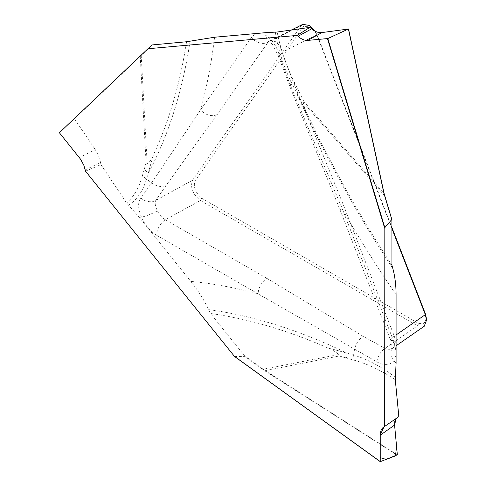 <?xml version="1.0" encoding="UTF-8"?>
<svg xmlns="http://www.w3.org/2000/svg" width="486" height="486" viewBox="0 0 486 486"><rect width="100%" height="100%" fill="white"/><g stroke="black" fill="none" stroke-linecap="round" stroke-linejoin="round"><path stroke-width="0.36" stroke-dasharray="2.43 1.82" d="M85.506 171.181L100.942 164.608L126.591 202.978L139.336 217.376L141.456 217.12C145.144 225.304 150.198 231.354 156.62 235.285A12.843 7.412 -60 0 1 165.38 219.745C161.972 217.892 159.335 214.927 157.47 210.845C155.198 206.362 154.627 202.899 155.757 200.457L166.078 185.47L217.291 114.459L268.053 42.246L269.56 40.86M156.62 235.285L258.145 293.896A737.851 426.003 -120 0 0 190.791 281.388L139.336 217.376M190.791 281.388C197.972 290.336 203.932 299.753 208.682 309.637L210.517 313.47A707.27 408.343 60 0 1 326.659 347.441C330.79 348.808 334.793 351.171 338.669 354.537L263.163 369.214L244.507 355.746L210.517 313.47M244.507 355.746L244.683 356.366L264.742 370.763L397.135 455.206M234.75 356.578L244.683 356.366M391.947 228.62L316.793 34.913L314.879 31.074M426.331 318.445L424.005 323.615L418.756 323.53L201.69 198.209C195.372 192.632 193.142 186.879 194.989 180.944L303.525 26.536L310.894 26.815L316.921 34.275L391.947 227.63M391.874 349.057L392.706 348.128L389.268 349.337L385.86 348.899L363.218 336.355L266.905 278.363A12.843 7.412 -60 0 0 258.145 293.896L376.765 361.839C384.286 365.891 390.003 365.521 393.915 360.715C396.612 355.558 396.436 348.833 393.393 340.546L342.63 209.715L289.984 84.382L279.511 55.975C276.947 46.68 272.47 39.864 266.067 35.521C259.682 32.495 254.804 33.163 251.432 37.525A12.843 10.127 35.1 0 0 268.053 42.246L301.071 25.843L192.541 180.245C190.038 187.456 192.656 194.206 200.396 200.499L417.462 325.82L424.254 326.173M275.349 32.179C278.089 49.858 283.751 67.256 292.329 84.388L289.984 84.382L288.769 83.701L292.444 79.813L343.535 205.353L394.298 336.19C395.64 340.461 395.628 343.888 394.261 346.482L392.737 348.116M392.797 268.4A710.672 410.305 60 0 1 296.812 93.64L299.352 92.443L294.832 83.252L292.329 84.388L309.072 117.861C306.235 112.6 304.272 107.436 303.179 102.37L384.663 195.858M396.084 294.741A737.851 426.003 -120 0 1 342.63 209.715A12.843 2.716 158.8 0 1 339.738 209.114A12.843 2.716 158.8 0 1 343.535 205.353M393.393 340.546A12.843 2.716 158.8 0 1 390.501 339.951L339.738 209.114L288.714 83.744L278.138 55.434A12.843 2.333 161 0 1 282.105 52.142L292.444 79.813M390.495 339.933A12.843 2.716 158.8 0 1 394.298 336.19L396.084 334.951M395.306 377.288C381.243 366.553 367.337 359.142 353.601 355.047L354.573 349.106C355.952 343.584 358.832 339.331 363.218 336.355M208.682 309.637A710.672 410.305 60 0 1 346.184 352.715A12.843 8.475 105.9 0 0 346.627 358.054L354.039 360.187L353.601 355.047L326.659 347.441M354.039 360.187C367.446 363.862 381.194 370.381 395.288 379.736M383.958 426.921L398.836 416.617M397.341 454.853L263.163 369.214L262.926 369.53M264.742 370.763L339.198 355.989L338.669 354.537M376.765 361.839A12.843 7.059 -62.4 0 1 384.876 348.456L417.462 325.82L418.756 323.53M251.432 37.525L200.663 109.745L151.705 182.851L140.855 198.033C137.69 202.237 137.89 208.597 141.456 217.12A12.843 2.108 156.7 0 0 157.47 210.845M128.438 205.244C136.809 200.013 142.829 191.302 146.505 179.115L151.705 182.851C156.614 186.533 161.401 187.402 166.078 185.47M190.087 41.024A710.672 410.305 60 0 1 148.57 172.706A12.843 9.647 -164 0 1 144.251 169.328L142.374 175.817L146.505 179.115L153.297 155.228C151.99 159.122 149.949 161.917 147.167 163.624L141.219 55.544L152.568 44.785M214.563 37.228A737.851 426.003 -120 0 1 200.663 109.745A12.843 10.127 35.1 0 0 217.291 114.459M294.832 83.252C286.485 66.625 280.592 49.548 277.166 32.027M391.947 265.307A707.27 408.343 60 0 1 309.072 117.861M303.179 102.37L303.944 101.653L384.049 193.574M302.863 24.318L301.071 25.843L303.525 26.536M279.511 55.975A12.843 2.333 161 0 1 278.132 55.422L272.64 44.742L271.067 43.017L268.053 41.249L271.686 40.423L275.058 41.395C278.35 43.582 280.701 47.166 282.105 52.142L316.793 34.913L316.921 34.275M142.374 175.817C139.093 187.736 133.832 196.787 126.591 202.978M85.238 169.881L100.541 162.403L100.942 164.608M100.541 162.403L98.603 155.872L95.341 149.7L79.309 157.537M74.249 118.517L95.341 149.7M186.551 41.753A707.27 408.343 60 0 1 153.297 155.228M74.637 118.602L140.235 56.504L141.219 55.544L140.861 55.465M139.859 56.412L140.235 56.504L146.092 162.761L147.167 163.624M140.855 198.033A12.843 10.467 33.3 0 0 155.757 200.457L192.541 180.245L194.989 180.944M397.651 417.298L384.681 426.41M394.577 425.08L394.553 424.734M396.084 363.352L393.915 360.715A12.843 9.951 30 0 1 391.801 349.179M266.905 278.363L165.38 219.745L200.396 200.499L201.69 198.209M339.198 355.989L346.627 358.054M394.261 346.482A12.843 9.951 30 0 0 391.813 349.167L391.88 349.045M266.018 32.635L266.067 35.521A12.843 7.843 -63 0 0 269.305 41.717M303.944 101.653L299.352 92.443M391.813 219.55L391.947 219.994M275.058 41.395A12.843 7.843 -63 0 1 269.317 41.723M146.092 162.761L144.251 169.328M397.232 417.565L383.503 427.212M392.621 348.201L396.084 345.789M426.556 319.982L426.483 318.518M390.501 339.951C391.382 340.65 392.585 349.47 391.819 349.155M269.694 40.794L291.43 29.998M309.637 25.521L310.791 26.287"/><path stroke-width="0.73" d="M148.333 48.709L297.037 35.429L298.033 36.31L311.617 28.832L309.904 27.374L277.166 32.027L266.018 32.635L214.563 37.228L186.551 41.753L151.954 44.949L59.499 132.617M394.553 424.734L396.297 418.391L394.826 421.247L394.583 425.08L380.234 435.164L380.234 461.572L234.525 356.481L85.506 171.181L83.847 165.301L80.5 159.129L59.505 132.903M380.234 435.164C380.277 431.44 381.364 428.792 383.503 427.212L398.836 416.617L395.288 379.736L396.084 363.352L396.084 294.741C396.078 285.167 394.978 276.382 392.797 268.4L391.947 265.307L391.91 219.69L383.989 193.598L348.395 29.038L327.795 38.546L384.827 227.618L384.681 426.501M311.617 28.832C315.086 31.712 318.518 32.963 321.92 32.574L307.687 40.411L327.795 38.546M307.687 40.411C304.631 40.605 301.417 39.238 298.033 36.31M384.827 227.618L391.728 219.593M297.037 35.429L309.904 27.374M148.084 48.661L151.954 44.949M424.254 326.173L426.556 320.11L425.323 314.642L391.947 228.62M391.947 227.63L425.457 313.999L426.331 318.057M234.209 356.171L380.277 461.682L397.341 454.853L394.583 425.08L396.564 446.415L395.513 455.838L386.218 459.434L380.234 457.648L380.234 434.964L383.958 426.921L384.681 426.41M348.395 29.038L321.92 32.574M384.049 193.574L384.584 195.907M314.879 31.074L309.6 25.539L302.863 24.318M327.491 38.637L384.681 228.232M396.084 334.951L425.323 314.642L425.457 313.999M348.456 29.008L383.989 193.598M384.663 195.858L391.813 219.55M396.084 345.789L424.472 326.076M380.271 461.682L234.465 356.432M291.43 29.998L302.9 24.3M391.947 219.824L384.11 193.513L348.517 28.966M139.859 56.412L140.861 55.465"/></g></svg>
